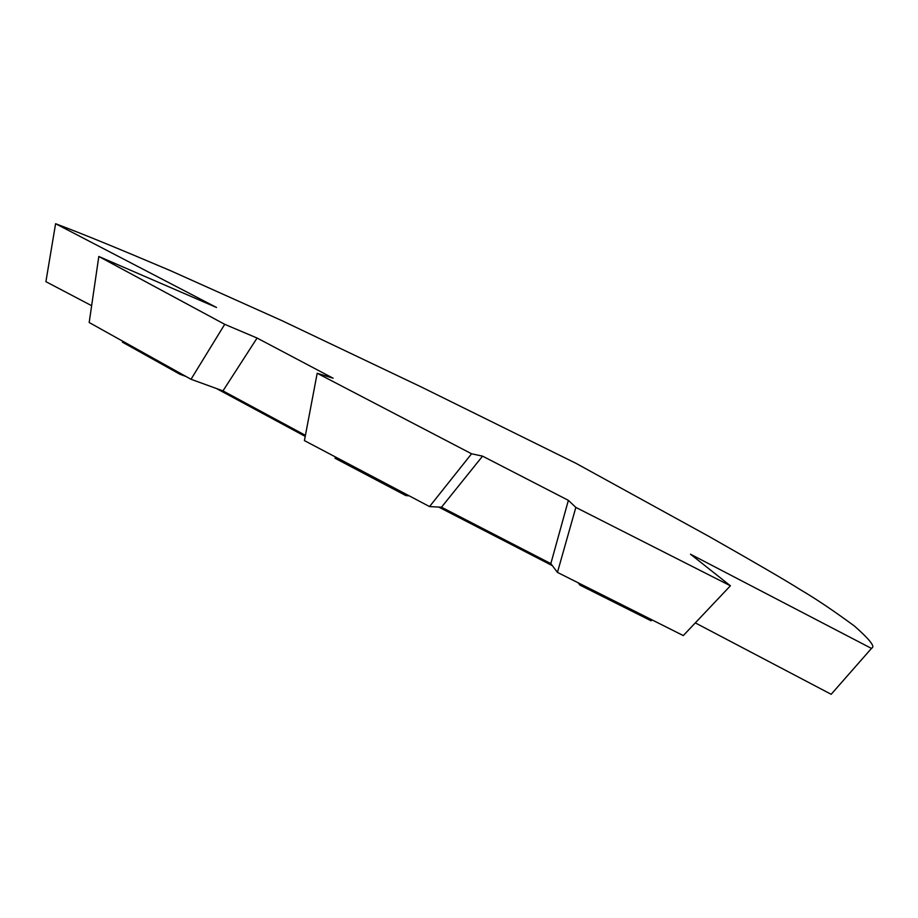 <?xml version="1.0" encoding="UTF-8"?>
<svg xmlns="http://www.w3.org/2000/svg" width="918" height="918" viewBox="0 0 918 918"><rect width="100%" height="100%" fill="white"/><g stroke="black" fill="none" stroke-linecap="round" stroke-linejoin="round"><path stroke-width="1.38" d="M122.828 341.266L122.392 342.139L180.054 374.326L180.513 373.419M186.01 376.483L180.054 374.326M305.224 436.383L216.407 388.498M335.609 457.049L335.013 458.231L405.836 495.559L406.433 494.389M409.118 495.812L405.836 495.559M552.361 565.66L438.724 507.069M580.555 583.997L579.969 585.122L578.088 582.758M651.711 619.719L651.137 620.82L579.969 585.122M695.293 622.886L831.18 694.295L871.836 648.005C875.336 646.674 869.518 639.341 854.394 626.007C833.487 610.642 815.413 598.502 800.152 589.563C786.634 580.979 756.283 563.296 709.075 536.491L575.953 463.315L421.064 386.868L282.182 320.761L170.346 270.615C119.673 249.076 82.815 233.975 59.762 225.312L55.596 223.705L45.9 281.665L91.639 305.694M871.63 648.498L690.485 554.197L730.407 585.787L575.85 507.413L568.368 500.344L482.558 456.143L471.565 453.779L317.192 373.259L333.085 378.205L257.074 338.042L224.726 324.318L98.811 256.478L216.545 307.484L55.596 223.705M224.726 324.318L191.013 379.272L89.184 322.516L98.811 256.478M191.013 379.272L222.971 390.884L257.074 338.042M222.971 390.884L305.419 435.339M471.565 453.779L429.544 506.575L304.42 440.617L317.192 373.259M429.544 506.575L441.489 507.218L482.558 456.143M441.489 507.218L550.834 563.629L568.368 500.344M550.834 563.629L557.444 572.396L575.85 507.413M557.444 572.396L683.29 635.577L730.407 585.787"/></g></svg>
